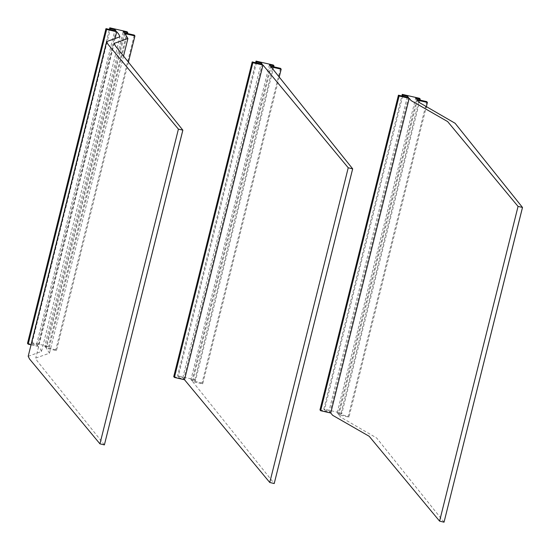 <?xml version="1.0" encoding="UTF-8"?>
<svg xmlns="http://www.w3.org/2000/svg" width="550" height="550" viewBox="0 0 550 550"><rect width="100%" height="100%" fill="white"/><g stroke="black" fill="none" stroke-linecap="round" stroke-linejoin="round"><path stroke-width="0.41" stroke-dasharray="2.75 2.06" d="M27.5 343.337L37.565 345.627L36.547 344.389L31.989 343.351L31.316 342.519L109.381 29.418M31.989 343.351L110.213 29.604M36.547 344.389L114.778 30.642M37.565 345.627L116.029 30.931M31.054 344.822L38.273 346.466L114.957 38.899M28.194 356.297L41.511 351.457L40.171 348.755L38.273 346.466M104.369 444.847L37.001 360.697L35.757 358.064L49.452 353.21L46.379 348.315L124.843 33.612M128.404 62.15L56.478 350.611L46.379 348.315M56.478 350.611L55.804 349.779L134.269 35.076M55.804 349.779L45.739 347.49L124.204 32.787M45.739 347.49L44.729 346.246L123.193 31.543M44.729 346.246L49.287 347.284L127.511 33.543M49.287 347.284L48.613 346.459L127.078 31.756M31.316 342.519L48.613 346.459M173.738 376.612L183.803 378.909L262.268 64.206M183.803 378.909L182.786 377.664L178.228 376.626L256.451 62.879M182.786 377.664L261.009 63.917M279.221 77.048L202.716 383.886L192.617 381.59L271.081 66.887M202.716 383.886L202.042 383.054L280.507 68.351M270.442 66.062L191.978 380.765L202.042 383.054M273.749 66.818L195.525 380.559L190.96 379.521L269.424 64.817M191.978 380.765L190.96 379.521M192.617 381.59L274.196 483.491M178.228 376.626L177.554 375.794L255.619 62.693M195.525 380.559L194.844 379.734L177.554 375.794M194.844 379.734L273.309 65.031M402.689 96.154L324.466 409.901L323.785 409.069L341.082 413.009L341.756 413.834L419.987 100.093M341.082 413.009L419.547 98.306M341.756 413.834L337.198 412.796L415.663 98.093M337.198 412.796L338.216 414.04L416.68 99.337M338.216 414.04L348.274 416.329L426.738 101.626M444.015 522.129L376.647 437.979L340.67 417.134L338.855 414.865L348.954 417.161L426.112 107.683M348.954 417.161L348.274 416.329M338.855 414.865L417.319 100.162M319.976 409.888L330.034 412.184L408.499 97.481M330.034 412.184L329.024 410.939L407.248 97.192M324.466 409.901L329.024 410.939M323.785 409.069L401.851 95.968M41.511 351.457L119.976 36.754M123.537 56.066L49.452 353.21M114.221 43.361L35.757 358.064"/><path stroke-width="0.82" d="M109.381 29.418L109.78 27.816L127.078 31.756L127.751 32.581L127.511 33.543M110.213 29.604L110.454 28.648L109.78 27.816M114.778 30.642L115.012 29.686L110.454 28.648M105.964 28.634L106.638 29.466L28.174 344.169L27.5 343.337L105.964 28.634L116.029 30.931L115.012 29.686M28.174 344.169L31.054 344.822M114.957 38.899L116.738 31.763L106.638 29.466M182.813 130.233L104.39 444.895L99.942 443.836L29.535 358.992L28.194 356.297L106.659 41.594L119.976 36.754L118.635 34.052L116.738 31.763M106.659 41.594L107.999 44.289L178.406 129.133L182.834 130.144L115.466 45.994L114.221 43.361L127.916 38.507L123.537 56.066M128.404 62.15L134.942 35.908L124.843 33.612L127.916 38.507M134.942 35.908L134.269 35.076L124.204 32.787L123.193 31.543L127.751 32.581M262.976 65.037L184.511 379.741L174.412 377.444L252.876 62.741L262.976 65.037L348.232 167.778L352.674 168.836L271.081 66.887L281.181 69.183L280.507 68.351L270.442 66.062L269.424 64.817L273.989 65.856L273.309 65.031L256.018 61.091L255.619 62.693M174.412 377.444L173.738 376.612L252.202 61.916L262.268 64.206L261.25 62.961L256.692 61.923L256.018 61.091M252.876 62.741L252.202 61.916M184.511 379.741L269.768 482.481L274.216 483.539L352.639 168.877M256.451 62.879L256.692 61.923M261.009 63.917L261.25 62.961M279.221 77.048L281.181 69.183M273.749 66.818L273.989 65.856M419.987 100.093L420.221 99.131L419.547 98.306L402.249 94.366L402.93 95.198L407.488 96.236L408.499 97.481L398.434 95.191L399.114 96.016L409.214 98.312L411.111 100.602L447.645 121.578L518.052 206.422L439.587 521.125L369.181 436.281L332.647 415.305L330.749 413.016L409.214 98.312M420.221 99.131L415.663 98.093L416.68 99.337L426.738 101.626L427.419 102.458L426.112 107.683M518.052 206.422L522.479 207.426L455.111 123.276L419.134 102.431L417.319 100.162L427.419 102.458M522.459 207.515L444.036 522.184L439.587 521.125M330.749 413.016L320.65 410.719L399.114 96.016M320.65 410.719L319.976 409.888L398.434 95.191M407.248 97.192L407.488 96.236M402.689 96.154L402.93 95.198M401.851 95.968L402.249 94.366M99.942 443.836L178.406 129.133M269.768 482.481L348.232 167.778M104.39 444.895L182.854 130.192M274.216 483.539L352.674 168.836M522.5 207.481L444.036 522.184"/></g></svg>
